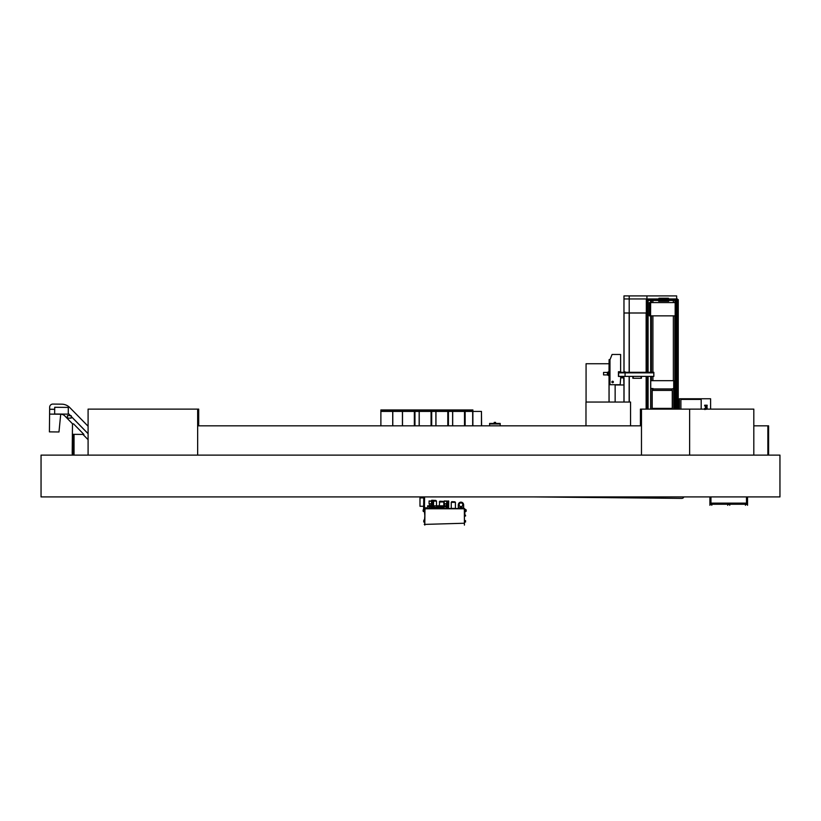 <?xml version="1.0" encoding="UTF-8"?>
<svg xmlns="http://www.w3.org/2000/svg" width="821" height="821" viewBox="0 0 821 821"><rect width="100%" height="100%" fill="white"/><g stroke="black" fill="none" stroke-linecap="round" stroke-linejoin="round"><path stroke-width="1.23" d="M41.05 496.921L41.05 455.111L779.95 455.111L779.95 496.921L41.05 496.921M673.364 302.58L673.364 300.435L666.416 300.435M660.977 300.435L652.911 300.435L652.911 302.58M646.332 312.996L629.286 312.996L629.286 371.79M646.137 409.115L646.137 376.387M646.137 371.79L646.137 312.996L629.204 312.996L629.204 298.947L646.332 298.947L623.97 298.947L629.204 298.947L629.204 295.909L646.927 295.909L646.927 298.947L658.894 298.947L647.995 298.947L647.995 300.435L652.911 300.435M629.143 371.79L629.143 312.996L624.032 312.996L624.032 371.79M623.97 402.044L623.97 377.958M623.97 371.79L623.97 295.909L629.204 295.909M676.596 409.115L676.596 300.127M675.098 302.58L675.098 300.435L676.494 300.435L675.621 300.435L675.621 302.58M650.653 371.79L650.653 315.859L676.453 315.859L676.453 302.58L649.36 302.58L649.36 315.859L650.396 315.859L650.406 302.58L650.591 315.859L650.591 302.58M675.416 302.58L675.416 315.859L675.406 302.58M648.097 371.79L648.097 300.127L658.894 300.127L647.995 300.127L647.995 371.79L647.995 300.435L650.653 300.435L650.591 315.859M647.995 409.115L647.954 376.387M658.955 299.018L658.955 300.117L659.479 298.885L659.119 299.891L659.756 300.106L667.647 299.891L659.756 299.891M667.647 299.891L668.273 299.891L667.914 298.885L668.448 300.127L668.448 298.228L658.955 298.228M668.448 298.228L668.51 300.117L676.494 300.127L676.494 409.115M650.653 409.115L650.653 376.387M652.911 380.677L652.911 376.387M652.911 371.79L652.911 315.859M651.443 380.677L651.443 376.387M651.443 371.79L651.443 315.859M651.443 302.58L651.443 300.435M651.176 380.677L651.176 376.387M651.176 371.79L651.176 315.859M651.176 302.58L651.176 300.435M675.621 409.115L675.621 315.859M675.098 409.115L675.098 315.859M674.831 302.58L675.098 300.435M674.831 409.115L674.831 315.859M673.364 300.435L674.831 300.435M673.364 380.677L673.364 315.859M668.51 298.947L676.658 298.947L668.51 298.947M646.927 295.909L676.658 295.909L676.658 298.947L677.356 298.947L677.612 409.115M623.97 312.996L629.204 312.996M646.332 409.115L646.332 376.387M646.332 371.79L646.332 298.947L646.927 298.947L646.927 371.79M647.954 371.79L647.954 298.947M646.927 409.115L646.927 376.387M676.658 409.115L676.658 298.947M676.699 409.115L676.699 298.947M658.894 299.018L659.232 300.209L676.658 300.127M658.955 300.137L659.756 300.209M667.647 300.209L668.448 300.137M667.689 299.891L667.329 298.885L659.479 298.885L667.165 298.741M666.59 298.741L660.074 298.813L659.715 299.891M660.977 300.209L660.977 300.835M666.416 300.835L666.416 300.209M667.873 300.866L668.592 300.835M658.77 300.866L659.52 300.835M668.715 301.235L658.688 301.235M666.621 298.28L667.134 298.28M585.978 425.832L585.978 402.044L630.559 402.044L630.559 425.832M586.071 402.044L586.071 363.734L609.028 363.734M678.259 402.352L679.439 402.352M677.356 302.754L678.259 302.754L678.259 299.614L677.356 299.614M679.439 407.206L678.238 407.206L678.259 302.754M679.131 407.206L679.131 409.115M677.612 407.206L678.238 407.206L678.238 409.115M701.185 399.417L680.907 399.417L701.185 399.417M679.439 409.115L679.439 398.76L710.596 398.76L710.596 409.115M701.185 398.76L701.185 409.115M704.644 405.861L704.644 405.215L707.148 405.215L707.148 405.779L705.67 405.779L707.148 406.959L705.67 408.047L707.148 408.047L707.148 408.601L704.644 408.601L706.132 406.959L704.644 405.861M705.239 408.93L704.644 409.505L707.148 409.115M680.907 398.76L680.907 409.115M621.497 376.387L623.621 377.855L620.789 377.865M623.621 384.967L615.145 384.967M623.621 376.387L623.97 385.08M609.982 372.108L609.008 372.108L609.09 360.05M609.028 402.044L609.028 375.248L609.982 375.248M615.145 402.044L615.145 384.71M610.003 359.649L609.09 359.649L609.09 372.108M609.09 375.248L609.09 402.044M641.437 376.387L641.437 378.265L632.858 378.265L632.858 376.387M618.665 372.303L653.834 372.303M625.079 376.387L625.079 372.867L618.603 372.867L618.603 376.387L653.834 376.387L653.834 372.375M618.665 372.867L653.834 372.796M625.079 371.79L625.079 372.867L653.834 372.867M624.032 376.387L623.621 377.958M633.217 376.387L633.217 378.163L632.96 376.387M641.078 376.387L641.078 378.163L641.324 376.387M611.881 381.991A0.749 0.749 0 0 0 612.63 382.74A0.749 0.749 0 0 0 613.379 381.991A0.749 0.749 0 0 0 612.63 381.242A0.749 0.749 0 0 0 611.881 381.991A0.749 0.749 0 0 0 612.63 382.74A0.749 0.749 0 0 0 613.379 381.991A0.749 0.749 0 0 0 612.63 381.242A0.749 0.749 0 0 0 611.881 381.991M609.982 384.71L620.163 384.71L620.789 376.449L618.449 376.449L618.449 371.728L620.614 371.728L620.614 354.477L612.076 354.477L609.982 359.701L609.982 384.71M608.125 374.93L603.548 374.93L603.548 372.426L608.125 372.426M608.125 374.509L607.396 374.509L607.396 372.857L608.125 372.857M608.977 371.903L608.125 371.903L608.125 375.454L609.008 375.454L609.008 371.903L608.299 372.313L608.977 372.046M608.977 375.454L608.299 375.454M608.299 375.053L608.977 375.053M608.299 372.313L608.299 374.776L608.977 375.012M608.977 374.776L608.977 372.58L608.299 372.58M608.299 374.622L608.977 374.622M608.299 372.744L608.977 372.744M608.299 372.354L608.977 372.58M671.752 390.396L671.752 389.041L673.631 389.041L673.631 409.115M673.733 389.041L671.434 389.041L673.733 388.518L673.733 409.115M673.733 388.518L673.733 380.677L650.735 380.677L650.735 409.115M650.837 409.115L650.837 389.041L652.726 389.041L652.726 390.396M652.828 408.376L652.828 409.115M671.65 409.115L671.65 408.376M671.434 388.928L653.034 388.928M652.828 388.928L652.828 390.396M671.65 390.396L671.65 388.928M673.733 408.376L673.733 390.396M652.202 390.396L652.202 408.376L672.276 408.376L672.276 390.396L652.202 390.396M650.735 390.396L650.735 408.376M650.735 388.518L653.034 388.518L650.735 389.041M88.093 455.111L88.093 409.115L197.656 409.115L197.656 425.832L641.478 425.832L641.478 455.111M197.656 425.832L197.656 455.111M73.305 434.33L73.305 455.111M74.044 434.34L74.044 455.111M753.811 425.832L767.861 425.832L767.861 455.111M767.861 425.832L768.6 425.832L768.6 455.111M197.656 409.115L198.703 409.115L198.703 425.832M640.431 425.832L640.431 409.115L753.811 409.115L753.811 455.111M641.478 409.115L641.478 425.832M689.63 409.115L689.63 455.111M463.783 508.866L464.429 508.948L464.429 525.091L464.347 508.784L424.96 508.784L424.796 525.091L424.878 508.948L425.524 508.866M464.429 508.948L463.783 508.948M424.878 524.393L464.429 523.234M425.524 508.948L424.878 508.948M464.512 511.811L465.712 511.565A0.626 0.626 0 0 0 466.184 510.96L466.184 510.159A0.626 0.626 0 0 0 465.712 509.554L464.512 509.307M465.876 510.241L465.25 510.241L465.558 511.185L465.876 510.241L465.25 510.241M424.796 509.307L423.595 509.554A0.626 0.626 0 0 0 423.123 510.159L423.123 510.96A0.626 0.626 0 0 0 423.595 511.565L424.796 511.811M423.431 510.241L424.057 510.867L423.749 509.933L423.431 510.867M466.184 510.96L466.184 510.159M464.891 515.198L464.789 511.791L465.712 511.565M465.25 510.867L465.876 510.867M423.123 510.159L423.123 510.96M423.831 509.492L423.831 497.906L419.983 497.906L419.983 506.27L423.749 506.27L423.749 497.906L423.595 509.554M447.271 501.169L448.728 501.169L448.625 508.404M432.113 501.169L433.57 501.169L433.467 508.404M446.429 500.964L444.233 501.169L446.655 501.169L446.655 503.745L444.223 503.745L444.233 500.964L448.728 501.169M446.429 501.169L448.635 500.964M431.271 500.964L429.075 501.169L431.497 501.169L431.497 503.745L429.065 503.745L429.075 500.964L433.57 501.169M431.271 501.169L433.467 500.964M445.854 506.023L445.023 506.116L446.306 505.603L446.511 507.039M446.768 507.039L446.952 505.664L446.326 505.664M445.023 506.023L446.952 505.664M429.865 506.023L429.178 505.582L429.373 507.039M429.619 507.039L429.804 505.972M429.178 505.828L427.618 505.828L427.618 506.957L429.178 506.957M429.804 506.957L432.215 506.957M433.765 506.957L436.515 507.44L436.515 506.762L437.942 506.762L437.942 507.44M437.942 506.957L440.703 506.957M442.119 506.957L446.326 506.957M430.902 505.828L432.215 505.828M433.467 505.828L444.818 505.828M419.983 506.218L419.983 497.957M424.519 519.888L424.796 516.122M424.796 515.66L424.519 512.017M424.796 524.352L424.272 524.352L424.796 523.521M424.026 520.606L424.026 519.888L424.796 519.888M424.498 506.27L424.796 509.092M423.831 497.906L424.58 497.906L424.416 509.092M423.749 511.606L424.796 512.017M423.831 511.175L423.831 509.944M424.796 522.043L423.759 522.043L423.759 520.606L424.796 520.606M464.512 520.606L465.548 520.606L465.548 522.043L464.512 522.043M464.512 515.198L465.548 515.198L465.548 516.04L464.512 516.04M440.703 507.44L440.703 506.762L442.119 506.762L442.037 508.404M433.467 506.762L433.765 507.44M429.373 505.664L429.373 508.404M429.619 505.798L429.619 508.404M446.511 505.664L446.511 508.404M446.768 505.664L446.768 508.404M425.637 508.404L425.637 507.819L427.084 507.819L427.084 508.404M462.223 508.404L462.223 507.819L463.67 507.819L463.67 508.404L463.68 507.778L462.695 507.819M464.45 508.784L424.683 508.404L464.624 508.61M433.467 507.44L442.037 507.44M433.673 507.44L433.673 508.404M447.373 501.169L447.373 508.404M432.215 501.169L432.215 508.404M431.733 500.43L435.828 500.43L431.733 500.256L431.199 500.964M435.828 500.43L436.515 501.118L433.57 501.118M431.046 506.957L431.046 507.912M436.515 501.118L436.515 505.828M432.215 507.912L430.645 508.404M439.799 501.385L443.227 501.385L439.799 501.221L439.225 505.828M443.227 501.385L443.812 501.97L439.225 501.97M443.812 501.97L443.812 505.828M443.812 506.957L443.812 508.014M444.13 508.404L442.037 508.014M451.766 501.826L454.896 501.826L451.766 501.662L451.252 502.349L451.252 507.994M454.896 501.826L455.409 502.349L451.252 502.349M455.409 502.349L455.409 507.994M455.942 508.404L450.719 508.404M459.288 508.404L459.124 507.778L458.241 508.404M459.083 507.86L459.083 508.404M458.241 507.86L459.206 508.404M459.124 507.778L462.798 507.778M463.629 507.778L463.629 504.494L462.962 504.741A2.001 2.001 0 0 1 460.961 506.742A2.001 2.001 0 0 1 458.97 504.741L458.292 504.494L458.292 507.778M458.364 504.494A2.617 2.617 0 0 1 463.567 504.494M459.134 504.741A1.827 1.827 0 0 1 460.961 502.914A1.827 1.827 0 0 1 462.787 504.741A1.827 1.827 0 0 1 460.961 506.578A1.827 1.827 0 0 1 459.134 504.741M459.021 504.741A1.94 1.94 0 0 1 460.961 502.801A1.94 1.94 0 0 1 462.911 504.741A1.94 1.94 0 0 1 460.961 506.69A1.94 1.94 0 0 1 459.021 504.741M430.697 506.023L431.148 503.745M429.414 503.745L429.414 505.603L431.148 505.603M446.306 505.603L446.306 503.745M444.572 505.603L444.572 503.745M414.964 425.832L414.964 411.413L380.882 411.413L380.882 425.832L380.882 411.198L472.875 411.198L472.875 425.832M431.692 425.832L431.692 411.413L414.338 411.413L414.338 425.832M448.42 425.832L448.42 411.413L431.066 411.413L431.066 425.832M447.794 425.832L447.794 411.413L465.148 411.413L465.148 425.832L465.148 411.413L472.67 411.413L464.512 411.413L464.512 425.832M435.889 425.832L435.889 411.413L431.692 411.413M435.961 425.832L435.961 411.413M419.162 425.832L419.162 411.413L414.964 411.413M419.233 425.832L419.233 411.413M402.434 425.832L402.434 411.413L392.787 411.413L392.787 425.832M402.506 425.832L402.506 411.413M392.715 425.832L392.715 411.413M472.67 425.832L472.67 411.413L472.67 425.832M472.875 411.095L472.875 409.946L380.882 409.946L380.882 411.095L472.875 411.198M452.617 425.832L452.617 411.413L448.42 411.413M452.689 425.832L452.689 411.413M481.455 425.832L481.455 411.413L472.875 411.413M481.599 425.832L481.455 411.413M494.211 423.431L494.211 422.384L495.586 422.384L495.586 423.431M489.603 425.832L489.603 423.954L500.184 423.954L489.603 423.954L489.603 423.431L500.184 423.431L500.184 425.832M534.492 496.921L681.789 498.398A2.135 2.135 0 0 0 683.831 496.921M54.699 409.279L49.64 409.238L54.699 409.33L49.64 409.279L49.588 414.102L60.713 414.215A5.901 5.901 0 0 1 64.869 415.99L72.587 423.872M82.942 434.422L88.093 439.687M88.093 433.714L71.16 416.442L88.093 433.714M70.38 415.642L68.246 413.456L70.38 415.642M58.979 431.969L60.713 414.215L49.588 414.102L49.414 431.877L58.979 431.969M88.093 426.243L69.857 407.637A11.566 11.566 0 0 0 61.719 404.168L52.862 404.076A3.181 3.181 0 0 0 49.66 407.226L49.64 409.238M88.093 433.652L71.16 416.38M70.442 415.642L68.246 413.404M73.572 423.872L72.494 423.862L72.381 434.319L83.916 434.432L73.572 423.872M73.223 434.33L73.038 452.607L72.207 452.597L72.381 434.319M73.038 452.607L73.028 453.438L72.197 453.428L72.207 452.597M72.915 454.906L72.925 453.438M72.289 454.896L72.299 453.428M72.597 455.111L73.223 455.111M54.689 410.182L54.668 412.275M54.72 407.278L54.648 414.01L68.235 414.143L68.307 407.411L54.72 407.278M67.404 415.611L67.384 418.115L71.15 418.156L71.17 415.652L67.404 415.611M745.447 504.238L747.541 504.238L747.541 505.284L747.336 504.453L745.663 504.453L745.447 505.284L745.447 504.238M727.683 504.238L729.766 504.238L729.766 505.284L729.561 504.453L727.888 504.453L727.683 505.284L727.683 504.238M711.786 504.453L711.786 505.284L712.002 504.238L709.908 504.238L709.908 505.284L710.114 504.453L711.786 504.453M709.908 496.921L709.908 504.176L747.541 504.238L709.908 504.238L747.541 504.176L747.541 496.921M710.955 496.921L710.955 503.129L746.494 503.129L746.494 496.921M629.286 402.044L629.286 376.387M629.143 402.044L629.143 376.387M624.032 402.044L624.032 377.958M675.18 315.859L675.18 302.58M675.211 315.859L675.211 302.58M648.097 409.115L648.097 376.387M671.752 408.376L671.752 409.115M652.726 408.376L652.726 409.115M671.65 389.041L652.828 389.041M424.857 508.61L464.45 508.61M447.435 501.374L447.435 508.404M448.564 501.374L448.564 508.404M433.406 501.374L433.406 508.404M432.277 501.374L432.277 508.404"/></g></svg>
